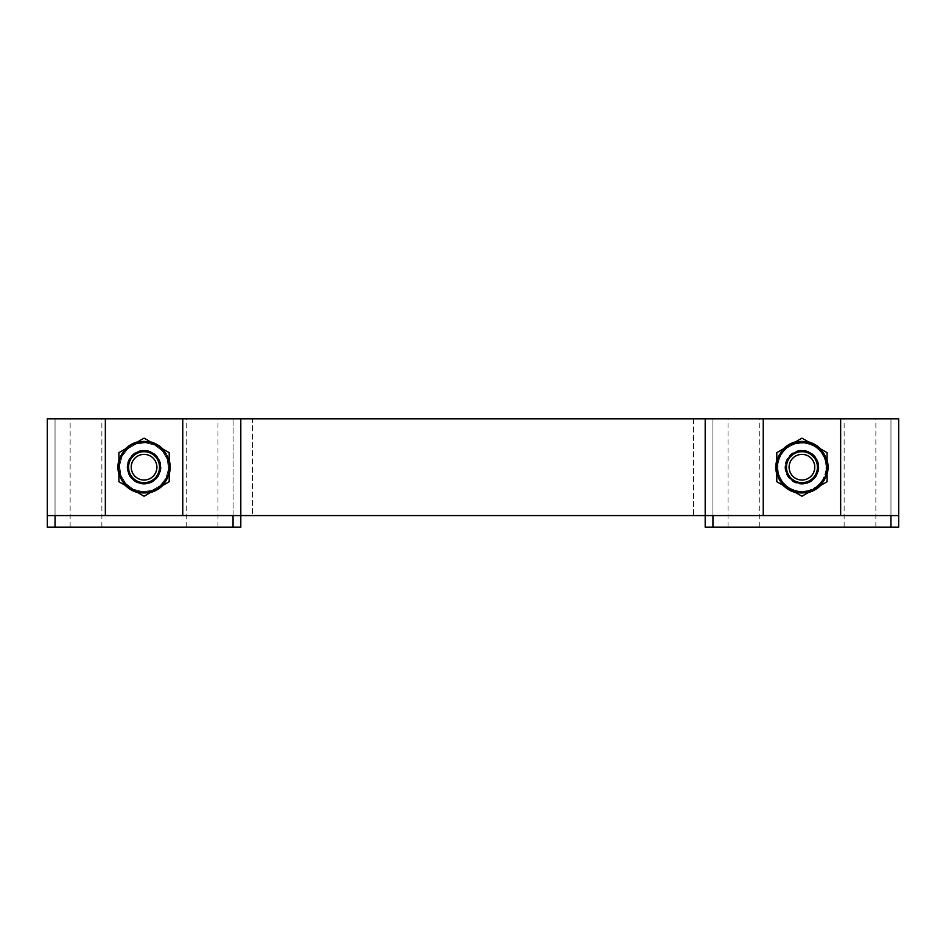 <?xml version="1.0" encoding="UTF-8"?>
<svg xmlns="http://www.w3.org/2000/svg" width="946" height="946" viewBox="0 0 946 946"><rect width="100%" height="100%" fill="white"/><g stroke="black" fill="none" stroke-linecap="round" stroke-linejoin="round"><path stroke-width="0.71" stroke-dasharray="4.73 3.55" d="M160.501 467.194A16.449 16.449 0 0 1 144.052 483.643A16.449 16.449 0 0 1 127.604 467.194A16.449 16.449 0 0 1 144.052 450.745A16.449 16.449 0 0 1 160.501 467.194A16.449 16.449 0 0 1 144.052 483.643A16.449 16.449 0 0 1 127.604 467.194A16.449 16.449 0 0 1 144.052 450.745A16.449 16.449 0 0 1 160.501 467.194A16.449 16.449 0 0 1 144.052 483.643A16.449 16.449 0 0 1 127.604 467.194A16.449 16.449 0 0 1 144.052 450.745A16.449 16.449 0 0 1 160.501 467.194A16.449 16.449 0 0 1 144.052 483.643A16.449 16.449 0 0 1 127.604 467.194A16.449 16.449 0 0 1 144.052 450.745A16.449 16.449 0 0 1 160.501 467.194A16.449 16.449 0 0 1 144.052 483.643A16.449 16.449 0 0 1 127.604 467.194A16.449 16.449 0 0 1 144.052 450.745A16.449 16.449 0 0 1 160.501 467.194A16.449 16.449 0 0 1 144.052 483.643A16.449 16.449 0 0 1 127.604 467.194A16.449 16.449 0 0 1 144.052 450.745A16.449 16.449 0 0 1 160.501 467.194M818.396 467.194A16.449 16.449 0 0 1 801.948 483.643A16.449 16.449 0 0 1 785.499 467.194A16.449 16.449 0 0 1 801.948 450.745A16.449 16.449 0 0 1 818.396 467.194A16.449 16.449 0 0 1 801.948 483.643A16.449 16.449 0 0 1 785.499 467.194A16.449 16.449 0 0 1 801.948 450.745A16.449 16.449 0 0 1 818.396 467.194A16.449 16.449 0 0 1 801.948 483.643A16.449 16.449 0 0 1 785.499 467.194A16.449 16.449 0 0 1 801.948 450.745A16.449 16.449 0 0 1 818.396 467.194A16.449 16.449 0 0 1 801.948 483.643A16.449 16.449 0 0 1 785.499 467.194A16.449 16.449 0 0 1 801.948 450.745A16.449 16.449 0 0 1 818.396 467.194A16.449 16.449 0 0 1 801.948 483.643A16.449 16.449 0 0 1 785.499 467.194A16.449 16.449 0 0 1 801.948 450.745A16.449 16.449 0 0 1 818.396 467.194A16.449 16.449 0 0 1 801.948 483.643A16.449 16.449 0 0 1 785.499 467.194A16.449 16.449 0 0 1 801.948 450.745A16.449 16.449 0 0 1 818.396 467.194M233.059 527.182L240.804 527.182L240.804 418.818L47.3 418.818L47.3 515.57L898.7 515.57L898.7 418.818L47.3 418.818L47.3 515.57L898.7 515.57L898.7 418.818L47.3 418.818L47.3 515.57L898.7 515.57L898.7 418.818L47.3 418.818L47.3 515.57L47.3 418.818L47.3 515.57L47.3 418.818L47.3 515.57L55.045 515.57L47.3 515.57L47.3 418.818L47.3 515.57L898.7 515.57L898.7 418.818L47.3 418.818L47.3 515.57L898.7 515.57L898.7 418.818L47.3 418.818L47.3 527.182L55.045 527.182L55.045 418.818L240.804 418.818L240.804 515.57L55.045 515.57L240.804 515.57L240.804 418.818L55.045 418.818L240.804 418.818L240.804 515.57L240.804 418.818L47.3 418.818L233.059 418.818L233.059 527.182L55.045 527.182M202.101 418.818L217.97 418.818L202.101 418.818M202.101 527.182L217.97 527.182L202.101 527.182M86.003 418.818L101.872 418.818L86.003 418.818M86.003 527.182L101.872 527.182L86.003 527.182M159.921 467.194A15.869 15.869 0 0 1 144.052 483.063A15.869 15.869 0 0 1 128.183 467.194A15.869 15.869 0 0 1 144.052 451.325A15.869 15.869 0 0 1 159.921 467.194A15.869 15.869 0 0 1 144.052 483.063A15.869 15.869 0 0 1 128.183 467.194A15.869 15.869 0 0 1 144.052 451.325A15.869 15.869 0 0 1 159.921 467.194A15.869 15.869 0 0 0 144.052 451.325A15.869 15.869 0 0 0 128.183 467.194A15.869 15.869 0 0 0 144.052 483.063A15.869 15.869 0 0 0 159.921 467.194A15.869 15.869 0 0 0 144.052 451.325A15.869 15.869 0 0 0 128.183 467.194A15.869 15.869 0 0 0 144.052 483.063A15.869 15.869 0 0 0 159.921 467.194A15.869 15.869 0 0 0 144.052 451.325A15.869 15.869 0 0 0 128.183 467.194A15.869 15.869 0 0 0 144.052 483.063A15.869 15.869 0 0 0 159.921 467.194A15.869 15.869 0 0 0 144.052 451.325A15.869 15.869 0 0 0 128.183 467.194A15.869 15.869 0 0 0 144.052 483.063A15.869 15.869 0 0 0 159.921 467.194A15.869 15.869 0 0 1 144.052 483.063A15.869 15.869 0 0 1 128.183 467.194A15.869 15.869 0 0 1 144.052 451.325A15.869 15.869 0 0 1 159.921 467.194A15.869 15.869 0 0 1 144.052 483.063A15.869 15.869 0 0 1 128.183 467.194A15.869 15.869 0 0 1 144.052 451.325A15.869 15.869 0 0 1 159.921 467.194M47.3 515.57L252.405 515.57L252.405 418.818L47.3 418.818L47.3 515.57L252.405 515.57L252.405 418.818L47.3 418.818L55.045 418.818L55.045 515.57M105.349 515.57L105.349 418.818M182.755 418.818L182.755 515.57M705.196 515.57L898.7 515.57L898.7 418.818L705.196 418.818L705.196 515.57L705.196 418.818L890.955 418.818L705.196 418.818L705.196 515.57L705.196 418.818L705.196 515.57L898.7 515.57L693.595 515.57L693.595 418.818L898.7 418.818L898.7 515.57L693.595 515.57L693.595 418.818L898.7 418.818L712.941 418.818L712.941 515.57L890.955 515.57L705.196 515.57L712.941 515.57L712.941 418.818L712.941 515.57M743.899 418.818L728.03 418.818L743.899 418.818M743.899 527.182L728.03 527.182L743.899 527.182M859.997 418.818L875.866 418.818L859.997 418.818M859.997 527.182L875.866 527.182L859.997 527.182M786.079 467.194A15.869 15.869 0 0 0 801.948 483.063A15.869 15.869 0 0 0 817.817 467.194A15.869 15.869 0 0 0 801.948 451.325A15.869 15.869 0 0 0 786.079 467.194A15.869 15.869 0 0 0 801.948 483.063A15.869 15.869 0 0 0 817.817 467.194A15.869 15.869 0 0 0 801.948 451.325A15.869 15.869 0 0 0 786.079 467.194A15.869 15.869 0 0 1 801.948 451.325A15.869 15.869 0 0 1 817.817 467.194A15.869 15.869 0 0 1 801.948 483.063A15.869 15.869 0 0 1 786.079 467.194A15.869 15.869 0 0 1 801.948 451.325A15.869 15.869 0 0 1 817.817 467.194A15.869 15.869 0 0 1 801.948 483.063A15.869 15.869 0 0 1 786.079 467.194A15.869 15.869 0 0 0 801.948 483.063A15.869 15.869 0 0 0 817.817 467.194A15.869 15.869 0 0 0 801.948 451.325A15.869 15.869 0 0 0 786.079 467.194A15.869 15.869 0 0 0 801.948 483.063A15.869 15.869 0 0 0 817.817 467.194A15.869 15.869 0 0 0 801.948 451.325A15.869 15.869 0 0 0 786.079 467.194A15.869 15.869 0 0 1 801.948 451.325A15.869 15.869 0 0 1 817.817 467.194A15.869 15.869 0 0 1 801.948 483.063A15.869 15.869 0 0 1 786.079 467.194A15.869 15.869 0 0 1 801.948 451.325A15.869 15.869 0 0 1 817.817 467.194A15.869 15.869 0 0 1 801.948 483.063A15.869 15.869 0 0 1 786.079 467.194M705.196 527.182L898.7 527.182L898.7 418.818L898.7 515.57L890.955 515.57L898.7 515.57L898.7 418.818L898.7 515.57M890.955 515.57L890.955 418.818L890.955 515.57L890.955 418.818L898.7 418.818L705.196 418.818M890.955 527.182L890.955 418.818L712.941 418.818L712.941 527.182M763.245 515.57L763.245 418.818M840.651 418.818L840.651 515.57M240.804 418.818L233.059 418.818L233.059 515.57M786.469 467.194A15.479 15.479 0 0 0 801.948 482.673A15.479 15.479 0 0 0 817.427 467.194A15.479 15.479 0 0 0 801.948 451.715A15.479 15.479 0 0 0 786.469 467.194A15.479 15.479 0 0 0 801.948 482.673A15.479 15.479 0 0 0 817.427 467.194A15.479 15.479 0 0 0 801.948 451.715A15.479 15.479 0 0 0 786.469 467.194A15.479 15.479 0 0 0 801.948 482.673A15.479 15.479 0 0 0 817.427 467.194A15.479 15.479 0 0 0 801.948 451.715A15.479 15.479 0 0 0 786.469 467.194A15.479 15.479 0 0 0 801.948 482.673A15.479 15.479 0 0 0 817.427 467.194A15.479 15.479 0 0 0 801.948 451.715A15.479 15.479 0 0 0 786.469 467.194A15.479 15.479 0 0 1 801.948 451.715A15.479 15.479 0 0 1 817.427 467.194M827.1 467.194A25.152 25.152 0 0 0 801.948 442.042A25.152 25.152 0 0 0 776.796 467.194A25.152 25.152 0 0 1 814.53 445.412A25.152 25.152 0 0 1 827.1 467.194L827.1 452.673L801.948 438.152L776.796 452.673L776.796 467.194A25.152 25.152 0 0 0 801.948 492.346A25.152 25.152 0 0 0 827.1 467.194A25.152 25.152 0 0 1 789.378 488.976A25.152 25.152 0 0 1 776.796 467.194L776.796 481.715L801.948 496.236L827.1 481.715L827.1 467.194A25.152 25.152 0 0 0 789.378 445.412L801.948 438.152L827.1 452.673L827.1 481.715L814.53 488.976A25.152 25.152 0 0 0 827.1 467.194L827.1 452.673L814.53 445.412A25.152 25.152 0 0 0 789.378 445.412L801.948 438.152L814.53 445.412A25.152 25.152 0 0 1 827.1 467.194L827.1 481.715L814.53 488.976L801.948 496.236L789.378 488.976A25.152 25.152 0 0 0 814.53 488.976L801.948 496.236L776.796 481.715L776.796 467.194A25.152 25.152 0 0 0 789.378 488.976L776.796 481.715L776.796 467.194A25.152 25.152 0 0 1 789.378 445.412A25.152 25.152 0 0 0 776.796 467.194L776.796 452.673L789.378 445.412L776.796 452.673L776.796 467.194A25.152 25.152 0 0 0 814.53 488.976A25.152 25.152 0 0 0 827.1 467.194M128.573 467.194A15.479 15.479 0 0 0 144.052 482.673A15.479 15.479 0 0 0 159.531 467.194A15.479 15.479 0 0 0 144.052 451.715A15.479 15.479 0 0 0 128.573 467.194A15.479 15.479 0 0 0 144.052 482.673A15.479 15.479 0 0 0 159.531 467.194A15.479 15.479 0 0 0 144.052 451.715A15.479 15.479 0 0 0 128.573 467.194A15.479 15.479 0 0 0 144.052 482.673A15.479 15.479 0 0 0 159.531 467.194A15.479 15.479 0 0 0 144.052 451.715A15.479 15.479 0 0 0 128.573 467.194A15.479 15.479 0 0 0 144.052 482.673A15.479 15.479 0 0 0 159.531 467.194A15.479 15.479 0 0 0 144.052 451.715A15.479 15.479 0 0 0 128.573 467.194A15.479 15.479 0 0 1 144.052 451.715A15.479 15.479 0 0 1 159.531 467.194M169.204 467.194A25.152 25.152 0 0 0 144.052 442.042A25.152 25.152 0 0 0 118.9 467.194A25.152 25.152 0 0 1 156.622 445.412A25.152 25.152 0 0 1 169.204 467.194L169.204 452.673L144.052 438.152L118.9 452.673L118.9 467.194A25.152 25.152 0 0 0 144.052 492.346A25.152 25.152 0 0 0 169.204 467.194A25.152 25.152 0 0 1 131.47 488.976A25.152 25.152 0 0 1 118.9 467.194L118.9 481.715L144.052 496.236L169.204 481.715L169.204 467.194A25.152 25.152 0 0 0 131.47 445.412L144.052 438.152L169.204 452.673L169.204 481.715L156.622 488.976A25.152 25.152 0 0 0 169.204 467.194L169.204 452.673L156.622 445.412A25.152 25.152 0 0 0 131.47 445.412L144.052 438.152L156.622 445.412A25.152 25.152 0 0 1 169.204 467.194L169.204 481.715L144.052 496.236L131.47 488.976A25.152 25.152 0 0 0 156.622 488.976L144.052 496.236L131.47 488.976L118.9 481.715L118.9 467.194A25.152 25.152 0 0 0 131.47 488.976L118.9 481.715L118.9 467.194A25.152 25.152 0 0 1 131.47 445.412A25.152 25.152 0 0 0 118.9 467.194L118.9 452.673L131.47 445.412L118.9 452.673L118.9 467.194A25.152 25.152 0 0 0 156.622 488.976A25.152 25.152 0 0 0 169.204 467.194M801.948 450.355A16.839 16.839 0 0 1 818.787 467.194A16.839 16.839 0 0 1 801.948 484.033A16.839 16.839 0 0 1 785.121 467.194A16.839 16.839 0 0 1 801.948 450.355A16.839 16.839 0 0 0 785.121 467.194A16.839 16.839 0 0 0 801.948 484.033A16.839 16.839 0 0 0 818.787 467.194A16.839 16.839 0 0 0 801.948 450.355M816.694 488.751L815.748 487.367L816.694 488.751L823.824 481.467L827.62 472.019L827.514 461.825L823.517 452.448L816.232 445.318L806.772 441.522L806.725 443.177L797.171 443.177L796.851 441.569L795.468 441.888A26.121 26.121 0 0 1 828.069 467.194A26.121 26.121 0 0 1 801.948 493.315A26.121 26.121 0 0 1 775.826 467.194A26.121 26.121 0 0 1 801.948 441.073L796.851 441.569L797.171 443.177L788.349 446.831L781.585 453.583L777.931 462.417L777.931 471.971L781.585 480.805L788.349 487.557L797.419 491.317L797.135 492.866L797.431 491.211L797.135 492.866L797.419 491.317L788.586 487.663L787.675 489.07L788.586 487.663L787.675 489.07L788.526 487.746L781.774 480.982L780.391 481.94L781.774 480.982L780.391 481.94L781.692 481.041L778.026 472.22L776.382 472.574L778.026 472.22L776.382 472.562L777.931 472.231L777.931 462.677L776.276 462.381L777.931 462.677L776.276 462.381L777.825 462.665L781.491 453.832L780.072 452.921L781.491 453.832L780.072 452.921L781.396 453.773L788.16 447.02L787.202 445.637L788.16 447.02L787.202 445.637L788.101 446.926L796.934 443.272L796.579 441.628L801.948 441.073L808.428 441.888A26.121 26.121 0 0 0 801.948 441.073L806.772 441.522L806.465 443.177L796.91 443.177L796.579 441.628L797.171 443.177L796.579 441.628L787.202 445.637L780.072 452.921L776.276 462.381L776.382 472.562L780.391 481.94L787.675 489.07L797.135 492.866L801.948 493.315L795.468 492.499A26.121 26.121 0 0 0 808.428 492.499L801.948 493.315L807.328 492.76L816.694 488.763L815.795 487.462L816.694 488.763M820.631 485.464A26.121 26.121 0 0 0 827.1 474.242L823.67 481.703L820.631 485.464M827.1 460.146A26.121 26.121 0 0 0 820.631 448.936L823.67 452.685L827.1 460.146M783.276 448.936A26.121 26.121 0 0 0 776.796 460.146L780.225 452.685L783.276 448.936M776.796 474.242A26.121 26.121 0 0 0 783.276 485.464L780.225 481.703L776.796 474.242M806.489 443.071L806.772 441.522L806.489 443.071L815.558 446.831L806.489 443.071M816.221 445.318L815.31 446.725L816.232 445.318M823.517 452.448L822.133 453.406L815.369 446.642L822.311 453.583L823.517 452.448M827.514 461.825L825.87 462.168L822.216 453.347L825.976 462.417L827.514 461.825M827.62 472.007L825.976 471.711L825.976 462.156L825.976 471.971L827.62 472.019M823.824 481.467L822.417 480.556L826.071 471.735L822.311 480.805L823.824 481.467M815.748 487.367L822.5 480.615L815.748 487.367M807.328 492.76L806.973 491.116L815.795 487.462L806.725 491.211L807.044 492.819L806.725 491.211L797.171 491.211L806.985 491.211L807.328 492.76L806.973 491.116L807.328 492.76M787.439 445.471L788.349 446.831L787.439 445.471M780.225 452.685L781.585 453.583L780.225 452.685M776.335 462.097L777.931 462.417L776.335 462.097M776.335 472.291L777.931 471.971L776.335 472.291M780.225 481.703L781.585 480.805L780.225 481.703M787.439 488.916L788.349 487.557L787.439 488.916M796.851 492.819L797.171 491.211L796.851 492.819M816.457 488.916L815.558 487.557L816.457 488.916M823.67 481.703L822.311 480.805L823.67 481.703M827.573 472.291L825.976 471.971L827.573 472.291M827.573 462.097L825.976 462.417L827.573 462.097M823.67 452.685L822.311 453.583L823.67 452.685M816.457 445.471L815.558 446.831L816.457 445.471M807.044 441.569L806.725 443.177L807.044 441.569M146.263 483.879A16.839 16.839 0 0 1 127.367 469.405A16.839 16.839 0 0 1 141.841 450.509A16.839 16.839 0 0 1 160.737 464.983A16.839 16.839 0 0 1 146.263 483.879A16.839 16.839 0 0 0 160.737 464.983A16.839 16.839 0 0 0 141.841 450.509A16.839 16.839 0 0 0 127.367 469.405A16.839 16.839 0 0 0 146.263 483.879A16.839 16.839 0 0 1 127.367 469.405A16.839 16.839 0 0 1 141.841 450.509A16.839 16.839 0 0 1 160.737 464.983A16.839 16.839 0 0 1 146.263 483.879A16.839 16.839 0 0 0 160.737 464.983A16.839 16.839 0 0 0 141.841 450.509A16.839 16.839 0 0 0 127.367 469.405A16.839 16.839 0 0 0 146.263 483.879M150.532 492.499A26.121 26.121 0 0 1 147.481 493.091L142.645 493.28L142.468 491.636L142.361 493.268L147.481 493.091A26.121 26.121 0 0 1 118.155 470.623A26.121 26.121 0 0 1 140.611 441.297A26.121 26.121 0 0 1 169.949 463.765A26.121 26.121 0 0 1 147.481 493.091L152.472 491.92L151.939 490.383L160.442 485.464L161.506 486.634L160.442 485.464L152.176 490.253L152.732 491.825L152.176 490.253L152.732 491.825L161.506 486.634L160.442 485.464L161.506 486.634L167.608 478.475L166.189 477.801L167.608 478.475L170.138 468.601L168.554 468.518L170.138 468.601L168.684 458.514L167.206 459.047L168.684 458.514L163.492 449.74L162.322 450.804L163.492 449.74L155.333 443.639L154.659 445.058L155.333 443.639L145.448 441.108L145.365 442.787L145.448 441.108L140.611 441.297L135.361 442.562L135.893 444.041L135.361 442.562L126.598 447.754L120.485 455.913L117.966 465.787L119.409 475.885L124.612 484.648L132.771 490.761L142.645 493.28L142.728 491.601L152.2 490.347L152.732 491.825L147.481 493.091A26.121 26.121 0 0 0 169.949 463.765A26.121 26.121 0 0 0 140.611 441.297L135.361 442.562L135.928 444.147L135.633 442.468L140.611 441.297A26.121 26.121 0 0 0 118.155 470.623A26.121 26.121 0 0 0 147.481 493.091A26.121 26.121 0 0 1 118.155 470.623A26.121 26.121 0 0 1 140.611 441.297A26.121 26.121 0 0 1 169.949 463.765A26.121 26.121 0 0 1 147.481 493.091L142.645 493.28L142.728 491.601L152.2 490.347L152.732 491.825L147.481 493.091L137.572 492.499A26.121 26.121 0 0 0 147.481 493.091L152.472 491.92L151.939 490.383L152.732 491.825L151.939 490.383L152.732 491.825L161.506 486.634L167.608 478.475L170.138 468.601L168.684 458.514L163.492 449.74L155.333 443.639L145.448 441.108L140.611 441.297L150.532 441.888A26.121 26.121 0 0 0 137.572 441.888M125.369 448.936A26.121 26.121 0 0 0 118.9 460.146L120.615 455.665L125.369 448.936M118.9 474.242A26.121 26.121 0 0 0 125.369 485.464L118.9 474.242M162.724 485.464A26.121 26.121 0 0 0 169.204 474.242L167.489 478.723L162.724 485.464M169.204 460.146A26.121 26.121 0 0 0 162.724 448.936L169.204 460.146M152.472 491.92L151.939 490.383L152.472 491.92L161.293 486.823L160.371 485.381L166.189 477.801L167.608 478.475L166.094 477.754L167.608 478.475L166.094 477.754L168.554 468.518L170.138 468.601L168.459 468.518L170.138 468.601L168.459 468.518L167.206 459.047L168.684 458.514L167.099 459.07L168.684 458.503L167.099 459.07L162.322 450.804L163.492 449.74L162.239 450.875L163.481 449.74L162.239 450.875L154.612 445.152L155.321 443.627L154.612 445.152L155.582 443.757L163.67 449.953L168.778 458.775L170.114 468.885L167.489 478.723L161.293 486.823L160.371 485.381L161.506 486.634L160.371 485.381L161.506 486.634L160.371 485.381L166.189 477.801L167.608 478.475L166.094 477.754L168.554 468.518L170.138 468.601L168.459 468.518L167.206 459.047L168.684 458.514L167.099 459.07L162.322 450.804L163.492 449.74L162.239 450.875L154.659 445.058L155.333 443.639L154.612 445.152L145.365 442.787L145.448 441.108L145.365 442.787L135.893 444.041L127.887 448.794L122.069 456.386L119.61 465.621L120.863 475.093L125.652 483.359L133.232 489.165L142.728 491.707L142.645 493.28L142.728 491.601L142.361 493.268L132.523 490.631L133.232 489.165L142.468 491.636L151.939 490.383L160.217 485.594L166.023 478.002L168.494 468.778L167.229 459.307L162.452 451.029L154.86 445.223L145.625 442.752L135.893 444.041L135.361 442.562L135.928 444.147L127.663 448.924L126.598 447.754L127.722 449.007L121.916 456.587L120.485 455.913L122.01 456.634L119.539 465.87L117.966 465.787L119.645 465.881L120.899 475.353L119.409 475.885L120.993 475.318L125.783 483.583L124.612 484.648L125.865 483.524L133.445 489.33L132.771 490.761L133.492 489.236L142.728 491.707L142.361 493.268L142.468 491.636L151.939 490.383L160.217 485.594L166.023 478.002L168.494 468.778L167.229 459.307L162.452 451.029L154.86 445.223L145.625 442.752L145.731 441.132L145.625 442.752L136.153 444.005L127.887 448.794L122.069 456.386L119.61 465.621L120.863 475.093L125.652 483.359L133.232 489.165L142.728 491.707L142.645 493.28L132.771 490.761L133.492 489.236L132.523 490.631L124.423 484.435L125.652 483.359L133.445 489.33L132.771 490.761L133.492 489.236L132.771 490.761L124.612 484.648L125.865 483.524L124.423 484.435L119.326 475.613L120.863 475.093L125.783 483.583L124.612 484.648L125.865 483.524L124.612 484.648L119.409 475.885L120.993 475.318L119.409 475.885L120.863 475.093L119.326 475.613L117.978 465.515L119.61 465.621L120.899 475.353L119.409 475.885L120.993 475.318L119.409 475.885L117.966 465.799L119.61 465.621L117.966 465.787L119.61 465.621L117.978 465.515L120.615 455.665L122.01 456.634L119.539 465.87L117.966 465.787L119.645 465.881L117.966 465.799L120.485 455.913L122.01 456.634L120.615 455.665L126.811 447.576L127.887 448.794L121.916 456.587L120.485 455.913L122.01 456.634L120.485 455.913L126.598 447.754L127.722 449.007L126.811 447.576L135.633 442.468L136.153 444.005L135.633 442.468L140.611 441.297L145.731 441.132L155.582 443.757L154.86 445.223L145.377 442.693L145.448 441.108L145.625 442.752L145.731 441.132L145.625 442.752L136.153 444.005L127.663 448.924L126.598 447.754L127.722 449.007L126.598 447.754L135.361 442.562L135.928 444.147L135.633 442.468M162.239 450.875L163.67 449.953L162.239 450.875M167.099 459.07L168.778 458.775L167.099 459.07M168.459 468.518L170.114 468.885L168.459 468.518M166.094 477.754L167.489 478.723L166.094 477.754M788.787 467.194A13.161 13.161 0 0 0 801.948 480.355A13.161 13.161 0 0 0 815.109 467.194A13.161 13.161 0 0 1 801.948 480.355A13.161 13.161 0 0 1 788.787 467.194A13.161 13.161 0 0 1 801.948 454.033A13.161 13.161 0 0 1 815.109 467.194A13.161 13.161 0 0 0 801.948 454.033A13.161 13.161 0 0 0 788.787 467.194M130.891 467.194A13.161 13.161 0 0 0 144.052 480.355A13.161 13.161 0 0 0 157.213 467.194A13.161 13.161 0 0 1 144.052 480.355A13.161 13.161 0 0 1 130.891 467.194A13.161 13.161 0 0 1 144.052 454.033A13.161 13.161 0 0 1 157.213 467.194A13.161 13.161 0 0 0 144.052 454.033A13.161 13.161 0 0 0 130.891 467.194M161.293 486.823L160.217 485.594L161.293 486.823M167.489 478.723L166.023 478.002L167.489 478.723M170.114 468.885L168.494 468.778L170.114 468.885M168.778 458.775L167.229 459.307L168.778 458.775M163.67 449.953L162.452 451.029L163.67 449.953M155.582 443.757L154.86 445.223L155.582 443.757M126.811 447.576L127.887 448.794L126.811 447.576M120.615 455.665L122.069 456.386L120.615 455.665M117.978 465.515L119.61 465.621L117.978 465.515M119.326 475.613L120.863 475.093L119.326 475.613M124.423 484.435L125.652 483.359L124.423 484.435M132.523 490.631L133.232 489.165L132.523 490.631M804.159 483.879A16.839 16.839 0 0 1 785.263 469.405A16.839 16.839 0 0 1 799.737 450.509A16.839 16.839 0 0 1 818.633 464.983A16.839 16.839 0 0 1 804.159 483.879A16.839 16.839 0 0 0 818.633 464.983A16.839 16.839 0 0 0 799.737 450.509A16.839 16.839 0 0 0 785.263 469.405A16.839 16.839 0 0 0 804.159 483.879M798.519 441.297A26.121 26.121 0 0 0 776.051 470.623A26.121 26.121 0 0 0 805.389 493.091A26.121 26.121 0 0 0 827.845 463.765A26.121 26.121 0 0 0 798.519 441.297L793.268 442.562L784.494 447.754L778.392 455.913L775.862 465.787L777.316 475.885L782.508 484.648L790.667 490.761L800.553 493.28L800.375 491.636L800.553 493.28L800.635 491.601L810.107 490.347L810.639 491.825L800.553 493.28L800.623 491.707L791.14 489.165L800.375 491.636L800.269 493.268L805.389 493.091A26.121 26.121 0 0 1 776.051 470.623A26.121 26.121 0 0 1 798.519 441.297A26.121 26.121 0 0 1 827.845 463.765A26.121 26.121 0 0 1 805.389 493.091L810.367 491.92L809.847 490.383L818.113 485.594L823.931 478.002L826.39 468.778L825.137 459.307L820.348 451.029L812.768 445.223L803.272 442.787L803.355 441.108L798.519 441.297L803.639 441.132L813.477 443.757L821.577 449.953L826.674 458.775L828.022 468.885L825.385 478.723L819.189 486.823L810.367 491.92L809.847 490.383L810.639 491.825L819.402 486.634L825.515 478.475L828.034 468.601L826.591 458.514L821.388 449.74L813.229 443.639L803.355 441.108L803.272 442.787L793.8 444.041L793.268 442.562L793.824 444.147L785.558 448.924L784.494 447.754L785.629 449.007L779.811 456.587L778.392 455.913L779.906 456.634L777.446 465.87L775.862 465.787L777.541 465.881L778.795 475.353L777.316 475.885L778.901 475.318L783.678 483.583L782.508 484.648L783.761 483.524L791.341 489.33L790.667 490.761L791.388 489.236L790.679 490.761L791.341 489.33L783.548 483.359L782.519 484.648L783.678 483.583L778.771 475.093L777.316 475.885L778.795 475.353L777.506 465.621L775.862 465.799L777.446 465.87L779.977 456.386L778.392 455.913L779.811 456.587L785.629 449.007L784.494 447.754L785.558 448.924L794.061 444.005L793.528 442.468L798.519 441.297M803.272 442.693L803.355 441.108L803.532 442.752L803.639 441.132L803.532 442.752L793.824 444.147L793.528 442.468L784.707 447.576L785.783 448.794L784.707 447.576L778.511 455.665L779.977 456.386L778.511 455.665L775.886 465.515L777.506 465.621L775.886 465.515L777.222 475.613L778.771 475.093L777.222 475.613L782.33 484.435L783.548 483.359L782.33 484.435L790.418 490.631L791.14 489.165L790.418 490.631L800.269 493.268L800.375 491.636L809.847 490.383L818.337 485.464L819.402 486.634L818.278 485.381L824.084 477.801L825.515 478.475L823.99 477.754L826.461 468.518L828.034 468.601L826.355 468.518L825.101 459.047L826.591 458.514L825.007 459.07L820.217 450.804L821.388 449.74L820.135 450.875L812.555 445.058L813.229 443.639L812.508 445.152L803.272 442.693M813.229 443.627L812.508 445.152L813.229 443.639M821.388 449.74L820.135 450.875L821.388 449.74M826.591 458.503L825.007 459.07L826.591 458.514M828.034 468.601L826.355 468.518L828.034 468.601M825.515 478.475L823.99 477.754L825.515 478.475M819.402 486.634L818.278 485.381L819.402 486.634M810.639 491.825L810.072 490.253L810.639 491.825M819.189 486.823L818.113 485.594L819.189 486.823M825.385 478.723L823.931 478.002L825.385 478.723M828.022 468.885L826.39 468.778L828.022 468.885M826.674 458.775L825.137 459.307L826.674 458.775M821.577 449.953L820.348 451.029L821.577 449.953M813.477 443.757L812.768 445.223L813.477 443.757M818.976 467.194A17.028 17.028 0 0 1 801.948 484.222A17.028 17.028 0 0 1 784.92 467.194A17.028 17.028 0 0 1 801.948 450.166A17.028 17.028 0 0 1 818.976 467.194M161.08 467.194A17.028 17.028 0 0 1 144.052 484.222A17.028 17.028 0 0 1 127.024 467.194A17.028 17.028 0 0 1 144.052 450.166A17.028 17.028 0 0 1 161.08 467.194M217.97 527.182L217.97 418.818M101.872 527.182L101.872 418.818M70.134 527.182L70.134 418.818M186.232 527.182L186.232 418.818M728.03 527.182L728.03 418.818M844.128 527.182L844.128 418.818M875.866 527.182L875.866 418.818M759.768 527.182L759.768 418.818"/><path stroke-width="1.42" d="M898.7 515.57L705.196 515.57L705.196 527.182L705.196 515.57L240.804 515.57L240.804 527.182L47.3 527.182L47.3 418.818L898.7 418.818L898.7 527.182L890.955 527.182L890.955 515.57M712.941 515.57L712.941 527.182L890.955 527.182M712.941 527.182L705.196 527.182M105.349 418.818L105.349 515.57L240.804 515.57L240.804 418.818M105.349 515.57L47.3 515.57M182.755 515.57L182.755 418.818M705.196 515.57L705.196 418.818M840.651 515.57L840.651 418.818M763.245 418.818L763.245 515.57M789.141 467.194A12.806 12.806 0 0 1 801.948 454.387A12.806 12.806 0 0 1 814.754 467.194A12.806 12.806 0 0 1 801.948 480A12.806 12.806 0 0 1 789.141 467.194M786.469 467.194A15.479 15.479 0 0 1 801.948 451.715A15.479 15.479 0 0 1 817.427 467.194A15.479 15.479 0 0 1 801.948 482.673A15.479 15.479 0 0 1 786.469 467.194M131.246 467.194A12.806 12.806 0 0 1 144.052 454.387A12.806 12.806 0 0 1 156.859 467.194A12.806 12.806 0 0 1 144.052 480A12.806 12.806 0 0 1 131.246 467.194M128.573 467.194A15.479 15.479 0 0 1 144.052 451.715A15.479 15.479 0 0 1 159.531 467.194A15.479 15.479 0 0 1 144.052 482.673A15.479 15.479 0 0 1 128.573 467.194M808.428 492.499A26.121 26.121 0 0 0 820.631 485.464L816.457 488.916L808.428 492.499M827.1 474.242A26.121 26.121 0 0 0 827.1 460.146L827.1 474.242M820.631 448.936A26.121 26.121 0 0 0 808.428 441.888L816.457 445.471L820.631 448.936M795.468 441.888A26.121 26.121 0 0 0 783.276 448.936L787.439 445.471L795.468 441.888M776.796 460.146A26.121 26.121 0 0 0 776.796 474.242L776.796 460.146M783.276 485.464A26.121 26.121 0 0 0 795.468 492.499L787.439 488.916L783.276 485.464M137.572 441.888A26.121 26.121 0 0 0 125.369 448.936L135.633 442.468M118.9 460.146A26.121 26.121 0 0 0 118.9 474.242L117.978 465.515L118.9 460.146M125.369 485.464A26.121 26.121 0 0 0 137.572 492.499L132.523 490.631L125.369 485.464M150.532 492.499A26.121 26.121 0 0 0 162.724 485.464L152.472 491.92M169.204 474.242A26.121 26.121 0 0 0 169.204 460.146L170.114 468.885L169.204 474.242M162.724 448.936A26.121 26.121 0 0 0 150.532 441.888L155.582 443.757L162.724 448.936M776.796 452.673L801.948 438.152L827.1 452.673L827.1 467.194A25.152 25.152 0 0 1 814.53 488.976L801.948 496.236L776.796 481.715L776.796 452.673M827.1 481.715L827.1 467.194A25.152 25.152 0 0 0 789.378 445.412A25.152 25.152 0 0 0 789.378 488.976A25.152 25.152 0 0 0 814.53 488.976L827.1 481.715M118.9 452.673L144.052 438.152L169.204 452.673L169.204 467.194A25.152 25.152 0 0 1 156.622 488.976L144.052 496.236L118.9 481.715L118.9 452.673M169.204 481.715L169.204 467.194A25.152 25.152 0 0 0 131.47 445.412A25.152 25.152 0 0 0 131.47 488.976A25.152 25.152 0 0 0 156.622 488.976L169.204 481.715M55.045 515.57L55.045 527.182M233.059 527.182L233.059 515.57"/></g></svg>
